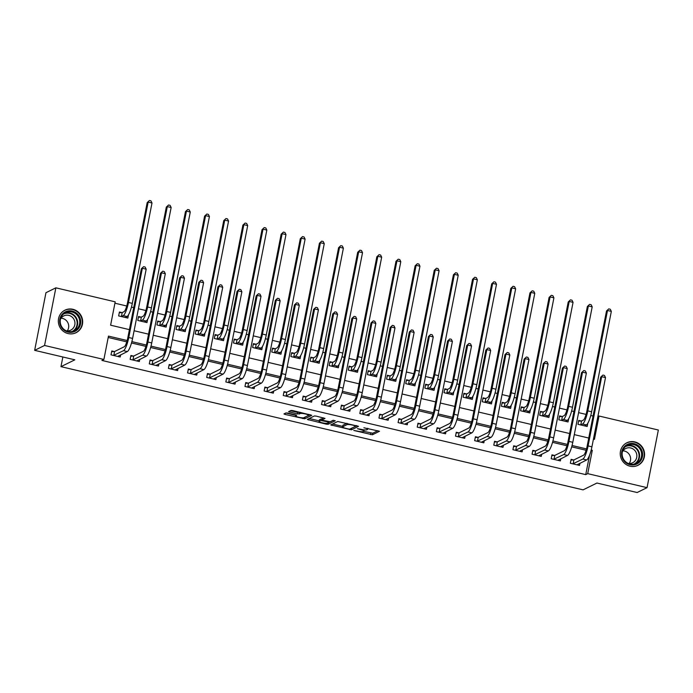<?xml version="1.0" encoding="UTF-8"?>
<svg xmlns="http://www.w3.org/2000/svg" width="693" height="693" viewBox="0 0 693 693"><rect width="100%" height="100%" fill="white"/><g stroke="black" fill="none" stroke-linecap="round" stroke-linejoin="round"><path stroke-width="1.04" d="M353.802 430.457L372.436 434.771L379.487 431.271L363.877 427.763A5.059 0.858 -168.9 0 1 367.602 429.348A5.059 0.858 -168.9 0 1 367.446 429.513L366.866 429.799A5.059 0.858 -168.9 0 1 360.81 429.279L357.415 428.672L360.265 429.547A5.059 0.858 -168.9 0 1 363.981 431.133A5.059 0.858 -168.9 0 1 363.825 431.289L363.245 431.574A5.059 0.858 -168.9 0 1 357.19 431.055L353.802 430.457M72.886 309.286A12.561 12.084 -116.2 0 1 82.562 320.105A12.561 12.084 -116.2 0 1 76.039 332.709A12.561 12.084 -116.2 0 1 68.113 333.584A12.561 12.084 -116.2 0 1 58.437 322.765A12.561 12.084 -116.2 0 1 64.951 310.161A12.561 12.084 -116.2 0 1 72.886 309.286M634.797 441.9A12.561 12.084 -116.2 0 1 644.473 452.72A12.561 12.084 -116.2 0 1 637.958 465.324A12.561 12.084 -116.2 0 1 630.024 466.198A12.561 12.084 -116.2 0 1 620.348 455.379A12.561 12.084 -116.2 0 1 626.862 442.775A12.561 12.084 -116.2 0 1 634.797 441.9M287.855 413.089L285.958 412.924L283.948 413.946L285.109 414.44L304.738 418.789L311.789 415.298L292.888 410.611L290.999 410.447L288.574 411.668L297.323 413.955L300.398 413.539A4.227 0.719 -168.9 0 1 305.007 413.877A4.227 0.719 -168.9 0 1 308.567 415.306A4.227 0.719 -168.9 0 1 308.437 415.436L303.829 417.706A4.227 0.719 -168.9 0 1 299.211 417.368A4.227 0.719 -168.9 0 1 295.66 415.939A4.227 0.719 -168.9 0 1 295.79 415.809L296.604 415.376L295.443 414.882L287.855 413.089M597.851 416.588L599.021 416.017L658.35 430.024L647.045 487.655L637.136 492.524L596.942 483.038L583.073 489.864L60.967 366.649L74.844 359.823L34.65 350.337L44.56 345.46L55.864 287.829L115.194 301.836L110.611 325.199L129.418 329.634M647.045 487.655L587.716 473.648L592.298 450.285L591.19 450.026M127.191 340.523L108.472 336.105L103.889 359.468L101.906 360.438L585.732 474.627L587.716 473.648M103.889 359.468L44.56 345.46M330.734 424.922L351.472 429.816L358.524 426.325L337.734 421.483L330.734 424.922M326.212 424.142L307.32 419.464L314.371 415.965L316.259 416.129L325.008 418.416L322.072 419.915L323.233 420.408L330.163 421.76L333.116 420.304L335.256 420.764L328.101 424.307L326.212 424.142L326.368 423.336M585.732 474.627L589.535 455.249M586.122 450.268L571.682 446.864M566.987 445.755L552.546 442.351M547.842 441.233L533.411 437.829M528.707 436.72L514.267 433.316M509.572 432.207L495.131 428.794M490.427 427.685L475.996 424.281M471.292 423.172L456.852 419.759M452.157 418.65L437.716 415.246M433.012 414.137L418.572 410.732M413.877 409.624L399.437 406.211M394.733 405.102L380.301 401.697M375.597 400.589L361.157 397.176M356.462 396.067L342.021 392.662M337.318 391.554L322.886 388.149M318.182 387.041L303.742 383.627M299.047 382.519L284.606 379.114M279.903 378.006L265.471 374.592M260.767 373.484L246.327 370.079M241.632 368.971L227.191 365.566M222.488 364.449L208.047 361.044M203.352 359.936L188.912 356.531M184.208 355.422L169.776 352.009M165.073 350.901L150.632 347.496M145.937 346.387L131.497 342.974M126.793 341.866L108.203 337.482M573.605 459.944L571.101 459.355L570.339 463.253L579.53 465.419L579.954 463.262M554.461 455.431L551.966 454.842L551.204 458.731L560.386 460.906L560.81 458.74M535.325 450.909L532.83 450.32L532.068 454.218L541.25 456.384L541.675 454.227M516.19 446.396L513.686 445.807L512.924 449.696L522.115 451.871L522.539 449.714M497.046 441.883L494.551 441.294L493.788 445.183L502.971 447.349L503.395 445.192M477.91 437.361L475.415 436.772L474.644 440.67L483.835 442.836L484.26 440.679M458.775 432.848L456.271 432.259L455.509 436.148L464.7 438.322L465.116 436.157M439.631 428.326L437.136 427.737L436.373 431.635L445.556 433.801L445.98 431.644M420.495 423.813L417.992 423.224L417.229 427.113L426.42 429.288L426.845 427.131M401.351 419.3L398.856 418.702L398.094 422.6L407.276 424.766L407.701 422.609M382.215 414.778L379.721 414.189L378.958 418.087L388.141 420.253L388.565 418.096M363.08 410.265L360.577 409.676L359.814 413.565L369.005 415.731L369.43 413.574M343.936 405.743L341.441 405.154L340.679 409.052L349.861 411.218L350.286 409.061M324.8 401.23L322.306 400.641L321.535 404.53L330.726 406.704L331.15 404.539M305.665 396.708L303.162 396.119L302.399 400.017L311.59 402.183L312.006 400.026M286.521 392.195L284.026 391.606L283.264 395.504L292.446 397.669L292.87 395.512M267.385 387.682L264.891 387.092L264.12 390.982L273.311 393.148L273.735 390.991M248.25 383.16L245.746 382.571L244.984 386.469L254.166 388.634L254.591 386.477M229.106 378.647L226.611 378.057L225.849 381.947L235.031 384.121L235.455 381.956M209.97 374.125L207.467 373.536L206.705 377.434L215.895 379.599L216.32 377.442M190.826 369.612L188.331 369.022L187.569 372.912L196.751 375.086L197.176 372.929M171.691 365.098L169.196 364.509L168.434 368.399L177.616 370.564L178.04 368.407M152.555 360.577L150.052 359.988L149.29 363.886L158.48 366.051L158.905 363.894M133.411 356.063L130.916 355.474L130.154 359.364L139.336 361.538L139.761 359.372M114.276 351.542L111.781 350.953L111.01 354.851L120.201 357.016L120.625 354.859M593.061 416.051L590.765 415.514M586.087 414.405L578.603 412.638M573.917 411.538L571.63 410.992M566.943 409.892L559.468 408.125M554.781 407.016L552.486 406.479M547.808 405.37L540.323 403.612M535.646 402.503L533.35 401.966M528.664 400.857L521.188 399.09M516.502 397.99L514.215 397.444M509.528 396.344L502.044 394.577M497.366 393.468L495.071 392.931M490.393 391.822L482.908 390.055M478.222 388.955L475.935 388.409M471.249 387.309L463.773 385.542M459.087 384.433L456.8 383.896M452.113 382.787L444.629 381.02M439.951 379.92L437.655 379.374M432.978 378.274L425.493 376.507M420.807 375.398L418.52 374.861M413.834 373.752L406.358 371.994M401.671 370.885L399.376 370.348M394.698 369.239L387.214 367.472M382.536 366.372L380.24 365.826M375.554 364.726L368.078 362.959M363.392 361.85L361.105 361.313M356.419 360.204L348.934 358.437M344.256 357.337L341.961 356.791M337.283 355.691L329.799 353.924M325.112 352.815L322.825 352.278M318.139 351.169L310.663 349.411M305.977 348.302L303.69 347.765M299.004 346.656L291.519 344.889M286.841 343.789L284.546 343.243M279.868 342.143L272.384 340.376M267.697 339.267L265.41 338.73M260.724 337.621L253.248 335.854M248.562 334.754L246.275 334.208M241.588 333.108L234.104 331.341M229.426 330.232L227.131 329.695M222.444 328.586L214.969 326.827M210.282 325.719L207.995 325.182M203.309 324.073L195.833 322.306M191.147 321.205L188.851 320.66M184.173 319.56L176.689 317.792M172.011 316.684L169.716 316.147M165.029 315.038L157.554 313.271M152.867 312.171L150.58 311.625M145.894 310.525L138.409 308.757M133.732 307.649L131.436 307.112M126.758 306.003L114.925 303.213M581.245 421.006L578.742 420.417L577.979 424.307L587.17 426.481L587.794 423.293M562.101 416.493L559.606 415.895L558.844 419.793L568.026 421.959L568.658 418.771M542.965 411.971L540.471 411.382L539.7 415.28L548.891 417.446L549.514 414.258M523.83 407.458L521.327 406.869L520.564 410.758L529.755 412.924L530.379 409.736M504.686 402.936L502.191 402.347L501.429 406.245L510.611 408.411L511.235 405.223M485.55 398.423L483.056 397.834L482.285 401.723L491.476 403.898L492.099 400.71M466.406 393.901L463.912 393.312L463.149 397.21L472.331 399.376L472.964 396.188M447.271 389.388L444.776 388.799L444.014 392.697L453.196 394.863L453.82 391.675M428.135 384.875L425.632 384.286L424.87 388.175L434.061 390.341L434.684 387.153M408.991 380.353L406.496 379.764L405.734 383.662L414.916 385.828L415.549 382.64M389.856 375.84L387.361 375.251L386.599 379.14L395.781 381.315L396.405 378.127M370.72 371.318L368.217 370.729L367.455 374.627L376.645 376.793L377.269 373.605M351.576 366.805L349.081 366.216L348.319 370.114L357.501 372.28L358.125 369.092M332.441 362.292L329.946 361.703L329.175 365.592L338.366 367.758L338.99 364.57M313.305 357.77L310.802 357.181L310.04 361.079L319.23 363.245L319.854 360.057M294.161 353.257L291.666 352.668L290.904 356.557L300.086 358.731L300.71 355.535M275.026 348.735L272.522 348.146L271.76 352.044L280.951 354.21L281.575 351.022M255.882 344.222L253.387 343.633L252.624 347.522L261.807 349.696L262.439 346.509M236.746 339.709L234.251 339.12L233.489 343.009L242.671 345.175L243.295 341.987M217.611 335.187L215.107 334.598L214.345 338.496L223.536 340.661L224.16 337.474M198.467 330.674L195.972 330.085L195.209 333.974L204.392 336.14L205.024 332.952M179.331 326.152L176.836 325.563L176.065 329.461L185.256 331.626L185.88 328.439M160.196 321.639L157.692 321.05L156.93 324.939L166.121 327.113L166.744 323.926M141.051 317.117L138.557 316.528L137.794 320.426L146.977 322.591L147.6 319.404M121.916 312.604L119.421 312.015L118.65 315.913L127.841 318.078L128.465 314.891M62.864 356.999L60.967 366.649M34.65 350.337L45.955 292.706L55.864 287.829M593.425 439.145L594.438 439.379L599.021 416.017M134.096 330.743L148.553 334.156M153.24 335.256L167.697 338.669M172.375 339.778L186.833 343.191M191.519 344.291L205.968 347.704M210.655 348.813L225.112 352.217M229.79 353.326L244.248 356.739M248.934 357.839L263.383 361.252M268.07 362.361L282.527 365.774M287.205 366.874L301.663 370.287M306.349 371.396L320.807 374.8M325.485 375.909L339.942 379.322M344.629 380.422L359.078 383.835M363.764 384.944L378.222 388.357M382.9 389.457L397.358 392.87M402.044 393.979L416.493 397.392M421.179 398.492L435.637 401.905M440.315 403.014L454.773 406.419M459.459 407.527L473.908 410.94M478.594 412.04L493.052 415.454M497.73 416.562L512.188 419.975M516.874 421.075L531.332 424.488M536.01 425.597L550.467 429.002M555.154 430.11L569.603 433.523M574.289 434.624L588.747 438.037M586.521 448.917L572.054 445.504M567.376 444.404L552.919 440.991M548.241 439.89L533.775 436.477M529.097 435.369L514.639 431.956M509.961 430.855L495.504 427.442M490.826 426.334L476.36 422.921M471.682 421.82L457.224 418.407M452.546 417.307L438.08 413.894M433.411 412.785L418.944 409.372M414.267 408.272L399.809 404.859M395.131 403.75L380.665 400.337M375.996 399.237L361.529 395.824M356.852 394.724L342.394 391.311M337.716 390.202L323.25 386.789M318.572 385.689L304.114 382.276M299.437 381.167L284.97 377.754M280.301 376.654L265.835 373.241M261.157 372.141L246.699 368.719M242.022 367.619L227.555 364.206M222.886 363.106L208.42 359.693M203.742 358.584L189.284 355.171M184.607 354.071L170.14 350.658M165.462 349.549L151.005 346.136M146.327 345.036L131.869 341.623M590.947 450.952L592.298 450.285M363.695 431.358L372.747 433.212L377.893 430.674M351.429 428.309L356.93 425.727M332.588 424.012L342.671 426.394M348.475 429.002L349.8 429.114L355.942 426.091L352.988 425.19A5.059 0.858 -168.9 0 0 346.933 424.67L342.732 426.741A5.059 0.858 -168.9 0 0 342.576 426.897A5.059 0.858 -168.9 0 0 346.292 428.482L348.475 429.002M342.576 426.897L342.879 425.337A5.059 0.858 -168.9 0 1 343.035 425.181L346.786 423.336M319.161 420.85L309.217 418.503M323.414 417.818L322.401 418.425M333.437 420.27L328.413 422.747L328.101 424.307M319.178 421.309A4.227 0.719 -168.9 0 0 319.049 421.448A4.227 0.719 -168.9 0 0 322.6 422.877A4.227 0.719 -168.9 0 0 327.217 423.206L328.889 422.358L327.728 421.864L320.798 420.512L319.178 421.309L319.482 419.759A4.227 0.719 -168.9 0 0 319.352 419.889L319.049 421.448M322.254 418.979L321.102 418.953L320.798 420.512M319.482 419.759L321.102 418.953M290.471 410.706L297.635 412.396L300.052 412.3M304.686 417.281L310.195 414.7M285.845 412.985L295.772 415.332M585.446 426.074L585.594 425.303M578.603 421.136L581.54 420.989L583.307 420.123A8.056 1.732 -76.7 0 0 586.815 411.356L606.514 310.975L608.749 308.879L610.282 309.243L611.33 311.391L591.631 411.772A12.084 2.599 103.3 0 1 586.373 424.922L584.667 425.892M611.33 311.391L607.501 310.481L587.811 410.871A12.084 2.599 103.3 0 1 582.544 424.021L580.483 424.896M608.749 308.879L606.514 310.975M581.54 420.989L580.777 424.887M577.953 464.241L577.806 465.012M577.026 464.83L586.659 459.961L582.83 459.061L572.842 463.842M570.963 460.074L573.899 459.935L583.593 455.162A8.056 1.732 -76.7 0 0 587.101 446.405L600.684 377.165L602.927 375.069L604.461 375.433L605.509 377.581L591.926 446.82A12.084 2.599 103.3 0 1 586.659 459.961M605.509 377.581L601.68 376.68L588.097 445.911A12.084 2.599 103.3 0 1 582.83 459.061M602.927 375.069L600.684 377.165M573.899 459.935L573.137 463.825M566.302 421.552L566.458 420.781M559.468 416.614L562.404 416.476L564.171 415.609A8.056 1.732 -76.7 0 0 567.68 406.843L587.369 306.453L589.613 304.357L591.146 304.721L592.194 306.869L572.496 407.259A12.084 2.599 103.3 0 1 567.229 420.4L565.531 421.37M592.194 306.869L588.366 305.968L568.667 406.358A12.084 2.599 103.3 0 1 563.4 419.499L561.339 420.382M589.613 304.357L587.369 306.453M562.404 416.476L561.642 420.365M547.167 417.039L547.314 416.268M540.323 412.101L543.26 411.954L545.027 411.088A8.056 1.732 -76.7 0 0 548.535 402.33L568.234 301.94L570.478 299.844L572.002 300.208L573.05 302.356L553.36 402.746A12.084 2.599 103.3 0 1 548.094 415.887L546.396 416.857M573.05 302.356L569.222 301.455L549.532 401.836A12.084 2.599 103.3 0 1 544.265 414.986L542.203 415.869M570.478 299.844L568.234 301.94M543.26 411.954L542.498 415.852M528.031 412.526L528.179 411.755M521.188 407.579L524.125 407.441L525.892 406.574A8.056 1.732 -76.7 0 0 529.4 397.808L549.099 297.418L551.333 295.331L552.867 295.686L553.915 297.834L534.216 398.224A12.084 2.599 103.3 0 1 528.958 411.373L527.252 412.335M553.915 297.834L550.086 296.933L530.388 397.323A12.084 2.599 103.3 0 1 525.129 410.464L523.059 411.347M551.333 295.331L549.099 297.418M524.125 407.441L523.362 411.339M558.818 459.728L558.662 460.498M557.891 460.317L567.515 455.448L563.695 454.539L553.698 459.32M551.827 455.552L554.764 455.414L564.457 450.649A8.056 1.732 -76.7 0 0 567.965 441.883L581.548 372.652L583.783 370.556L585.316 370.92L586.365 373.068L572.782 442.299A12.084 2.599 103.3 0 1 567.515 455.448M586.365 373.068L582.536 372.158L568.953 441.398A12.084 2.599 103.3 0 1 563.695 454.539M583.783 370.556L581.548 372.652M554.764 455.414L554.002 459.312M539.674 455.206L539.526 455.977M538.756 455.795L548.38 450.926L544.551 450.026L534.563 454.807M532.683 451.039L535.62 450.9L545.313 446.127A8.056 1.732 -76.7 0 0 548.83 437.37L562.413 368.13L564.648 366.034L566.181 366.398L567.229 368.546L553.646 437.785A12.084 2.599 103.3 0 1 548.38 450.926M567.229 368.546L563.4 367.645L549.818 436.885A12.084 2.599 103.3 0 1 544.551 450.026M564.648 366.034L562.413 368.13M535.62 450.9L534.857 454.79M520.538 450.693L520.391 451.464M519.611 451.282L529.244 446.413L525.415 445.512L515.419 450.294M513.548 446.526L516.484 446.379L526.178 441.614A8.056 1.732 -76.7 0 0 529.686 432.848L543.269 363.617L545.512 361.521L547.037 361.885L548.085 364.033L534.502 433.272A12.084 2.599 103.3 0 1 529.244 446.413M548.085 364.033L544.265 363.132L530.682 432.363A12.084 2.599 103.3 0 1 525.415 445.512M545.512 361.521L543.269 363.617M516.484 446.379L515.722 450.277M508.887 408.004L509.043 407.233M502.053 403.066L504.989 402.928L506.756 402.053A8.056 1.732 -76.7 0 0 510.265 393.295L529.954 292.905L532.198 290.809L533.731 291.173L534.779 293.321L515.081 393.711A12.084 2.599 103.3 0 1 509.814 406.852L508.116 407.822M534.779 293.321L530.951 292.42L511.252 392.81A12.084 2.599 103.3 0 1 505.985 405.951L503.924 406.834M532.198 290.809L529.954 292.905M504.989 402.928L504.218 406.817M501.403 446.179L501.247 446.942M500.476 446.76L510.1 441.891L506.271 440.991L496.283 445.772M494.412 442.004L497.349 441.865L507.042 437.101A8.056 1.732 -76.7 0 0 510.55 428.335L524.133 359.095L526.368 357.008L527.901 357.363L528.95 359.52L515.367 428.75A12.084 2.599 103.3 0 1 510.1 441.891M528.95 359.52L525.121 358.61L511.538 427.85A12.084 2.599 103.3 0 1 506.271 440.991M526.368 357.008L524.133 359.095M497.349 441.865L496.586 445.755M624.176 446.838A10.871 10.456 -116.2 0 1 639.05 446.318A10.871 10.456 -116.2 0 1 640.011 461.573A10.871 10.456 -116.2 0 1 625.138 462.092A10.871 10.456 -116.2 0 1 624.176 446.838M639.223 461.122A10.066 9.685 63.8 0 0 627.451 445.27A10.066 9.685 63.8 0 0 624.194 460.195A10.066 9.685 63.8 0 0 639.223 461.122M622.955 450.84A7.926 7.623 -116.2 0 1 629.175 463.496M622.383 451.758A7.926 7.623 -116.2 0 1 635.247 450.996A7.926 7.623 -116.2 0 1 628.101 463.383M635.273 466.259A12.483 12.006 63.8 0 0 637.603 465.41A12.483 12.006 63.8 0 0 641.181 462.664A12.483 12.006 63.8 0 0 641.64 446.898A12.483 12.006 63.8 0 0 626.585 443A12.483 12.006 63.8 0 0 624.488 444.326M68.122 332.103A10.871 10.456 -116.2 0 1 59.849 319.152A10.871 10.456 -116.2 0 1 72.245 311.079A10.871 10.456 -116.2 0 1 80.518 324.029A10.871 10.456 -116.2 0 1 68.122 332.103M71.89 311.954A10.066 9.685 63.8 0 0 60.317 322.756A10.066 9.685 63.8 0 0 74.428 330.726A10.066 9.685 63.8 0 0 71.89 311.954M61.045 318.226A7.926 7.623 -116.2 0 1 67.264 330.89M60.473 319.152A7.926 7.623 -116.2 0 1 74.887 322.184A7.926 7.623 -116.2 0 1 66.19 330.769M73.363 333.645A12.483 12.006 63.8 0 0 75.693 332.796A12.483 12.006 63.8 0 0 82.164 320.27A12.483 12.006 63.8 0 0 72.548 309.52A12.483 12.006 63.8 0 0 64.674 310.386A12.483 12.006 63.8 0 0 62.578 311.72M489.752 403.491L489.899 402.72M482.908 398.553L485.845 398.406L487.612 397.539A8.056 1.732 -76.7 0 0 491.12 388.773L510.819 288.392L513.054 286.296L514.587 286.651L515.635 288.808L495.945 389.189A12.084 2.599 103.3 0 1 490.679 402.338L488.981 403.309M515.635 288.808L511.806 287.898L492.117 388.288A12.084 2.599 103.3 0 1 486.85 401.429L484.788 402.312M513.054 286.296L510.819 288.392M485.845 398.406L485.083 402.304M470.608 398.969L470.764 398.198M463.773 394.031L466.71 393.893L468.477 393.026A8.056 1.732 -76.7 0 0 471.985 384.26L491.683 283.87L493.918 281.774L495.452 282.138L496.5 284.286L476.801 384.676A12.084 2.599 103.3 0 1 471.535 397.817L469.837 398.787M496.5 284.286L492.671 283.385L472.972 383.775A12.084 2.599 103.3 0 1 467.714 396.916L465.644 397.799M493.918 281.774L491.683 283.87M466.71 393.893L465.947 397.782M451.472 394.456L451.628 393.685M444.637 389.518L447.574 389.371L449.333 388.504A8.056 1.732 -76.7 0 0 452.85 379.747L472.539 279.357L474.783 277.261L476.308 277.624L477.356 279.773L457.666 380.162A12.084 2.599 103.3 0 1 452.399 393.303L450.701 394.274M477.356 279.773L473.536 278.872L453.837 379.253A12.084 2.599 103.3 0 1 448.57 392.403L446.509 393.286M474.783 277.261L472.539 279.357M447.574 389.371L446.803 393.269M432.337 389.934L432.484 389.171M425.493 384.996L428.43 384.858L430.197 383.991A8.056 1.732 -76.7 0 0 433.705 375.225L453.404 274.835L455.639 272.747L457.172 273.103L458.22 275.251L438.522 375.641A12.084 2.599 103.3 0 1 433.264 388.79L431.557 389.752M458.22 275.251L454.391 274.35L434.702 374.74A12.084 2.599 103.3 0 1 429.435 387.881L427.373 388.764M455.639 272.747L453.404 274.835M428.43 384.858L427.668 388.756M413.193 385.421L413.349 384.65M406.358 380.483L409.294 380.344L411.062 379.469A8.056 1.732 -76.7 0 0 414.57 370.712L434.26 270.322L436.503 268.226L438.037 268.589L439.085 270.738L419.386 371.127A12.084 2.599 103.3 0 1 414.119 384.269L412.422 385.239M439.085 270.738L435.256 269.837L415.557 370.227A12.084 2.599 103.3 0 1 410.299 383.368L408.229 384.251M436.503 268.226L434.26 270.322M409.294 380.344L408.532 384.234M482.259 441.658L482.111 442.429M481.34 442.247L490.965 437.378L487.136 436.477L477.148 441.259M475.268 437.491L478.205 437.352L487.898 432.579A8.056 1.732 -76.7 0 0 491.406 423.821L504.998 354.582L507.233 352.486L508.766 352.85L509.814 354.998L496.231 424.237A12.084 2.599 103.3 0 1 490.965 437.378M509.814 354.998L505.985 354.097L492.402 423.328A12.084 2.599 103.3 0 1 487.136 436.477M507.233 352.486L504.998 354.582M478.205 437.352L477.442 441.242M463.123 437.144L462.976 437.915M462.196 437.725L471.829 432.865L468 431.956L458.004 436.737M456.133 432.969L459.069 432.83L468.763 428.066A8.056 1.732 -76.7 0 0 472.271 419.3L485.854 350.069L488.097 347.973L489.622 348.336L490.67 350.485L477.087 419.715A12.084 2.599 103.3 0 1 471.829 432.865M490.67 350.485L486.85 349.575L473.258 418.815A12.084 2.599 103.3 0 1 468 431.956M488.097 347.973L485.854 350.069M459.069 432.83L458.307 436.729M443.988 432.623L443.832 433.394M443.061 433.212L452.685 428.343L448.856 427.442L438.868 432.224M436.997 428.456L439.934 428.317L449.627 423.544A8.056 1.732 -76.7 0 0 453.135 414.786L466.718 345.547L468.953 343.451L470.486 343.815L471.535 345.963L457.952 415.202A12.084 2.599 103.3 0 1 452.685 428.343M471.535 345.963L467.706 345.062L454.123 414.301A12.084 2.599 103.3 0 1 448.856 427.442M468.953 343.451L466.718 345.547M439.934 428.317L439.163 432.207M424.844 428.109L424.696 428.88M423.917 428.698L433.549 423.83L429.721 422.929L419.733 427.702M417.853 423.943L420.79 423.795L430.483 419.031A8.056 1.732 -76.7 0 0 433.991 410.265L447.574 341.034L449.818 338.938L451.351 339.301L452.399 341.45L438.816 410.68A12.084 2.599 103.3 0 1 433.549 423.83M452.399 341.45L448.57 340.549L434.987 409.78A12.084 2.599 103.3 0 1 429.721 422.929M449.818 338.938L447.574 341.034M420.79 423.795L420.027 427.694M405.708 423.588L405.552 424.359M404.781 424.177L414.405 419.308L410.585 418.407L400.589 423.189M398.718 419.421L401.654 419.282L411.347 414.518A8.056 1.732 -76.7 0 0 414.856 405.751L428.439 336.512L430.682 334.424L432.207 334.78L433.255 336.928L419.672 406.167A12.084 2.599 103.3 0 1 414.405 419.308M433.255 336.928L429.426 336.027L415.843 405.266A12.084 2.599 103.3 0 1 410.585 418.407M430.682 334.424L428.439 336.512M401.654 419.282L400.892 423.172M394.057 380.907L394.204 380.136M387.214 375.97L390.15 375.823L391.917 374.956A8.056 1.732 -76.7 0 0 395.426 366.19L415.124 265.809L417.368 263.712L418.893 264.068L419.941 266.225L400.251 366.606A12.084 2.599 103.3 0 1 394.984 379.755L393.286 380.726M419.941 266.225L416.112 265.315L396.422 365.705A12.084 2.599 103.3 0 1 391.155 378.846L389.094 379.729M417.368 263.712L415.124 265.809M390.15 375.823L389.388 379.721M386.564 419.074L386.417 419.845M385.646 419.663L395.27 414.795L391.441 413.894L381.453 418.676M379.582 414.908L382.519 414.76L392.203 409.996A8.056 1.732 -76.7 0 0 395.72 401.238L409.303 331.999L411.538 329.903L413.071 330.266L414.119 332.415L400.537 401.654A12.084 2.599 103.3 0 1 395.27 414.795M414.119 332.415L410.291 331.514L396.708 400.745A12.084 2.599 103.3 0 1 391.441 413.894M411.538 329.903L409.303 331.999M382.519 414.76L381.748 418.659M374.922 376.386L375.069 375.615M368.078 371.448L371.015 371.309L372.782 370.443A8.056 1.732 -76.7 0 0 376.29 361.677L395.989 261.287L398.224 259.191L399.757 259.554L400.805 261.703L381.107 362.092A12.084 2.599 103.3 0 1 375.849 375.234L374.142 376.204M400.805 261.703L396.976 260.802L377.278 361.192A12.084 2.599 103.3 0 1 372.02 374.333L369.949 375.216M398.224 259.191L395.989 261.287M371.015 371.309L370.253 375.199M367.429 414.561L367.281 415.324M366.502 415.142L376.134 410.282L372.306 409.372L362.318 414.154M360.438 410.386L363.375 410.247L373.068 405.483A8.056 1.732 -76.7 0 0 376.576 396.717L390.159 327.486L392.403 325.389L393.936 325.745L394.984 327.902L381.393 397.132A12.084 2.599 103.3 0 1 376.134 410.282M394.984 327.902L391.155 326.992L377.572 396.231A12.084 2.599 103.3 0 1 372.306 409.372M392.403 325.389L390.159 327.486M363.375 410.247L362.612 414.145M355.778 371.872L355.933 371.101M348.943 366.935L351.879 366.788L353.647 365.921A8.056 1.732 -76.7 0 0 357.155 357.164L376.845 256.774L379.088 254.677L380.622 255.041L381.67 257.19L361.971 357.579A12.084 2.599 103.3 0 1 356.704 370.72L355.007 371.691M381.67 257.19L377.841 256.28L358.142 356.67A12.084 2.599 103.3 0 1 352.876 369.819L350.814 370.703M379.088 254.677L376.845 256.774M351.879 366.788L351.117 370.686M348.293 410.039L348.137 410.81M347.366 410.628L356.99 405.76L353.17 404.859L343.174 409.641M341.303 405.873L344.239 405.734L353.932 400.961A8.056 1.732 -76.7 0 0 357.441 392.203L371.024 322.964L373.258 320.868L374.792 321.231L375.84 323.38L362.257 392.619A12.084 2.599 103.3 0 1 356.99 405.76M375.84 323.38L372.011 322.479L358.428 391.718A12.084 2.599 103.3 0 1 353.17 404.859M373.258 320.868L371.024 322.964M344.239 405.734L343.477 409.624M336.642 367.351L336.789 366.588M329.799 362.413L332.735 362.274L334.502 361.408A8.056 1.732 -76.7 0 0 338.011 352.642L357.709 252.252L359.944 250.156L361.477 250.519L362.526 252.668L342.836 353.058A12.084 2.599 103.3 0 1 337.569 366.199L335.871 367.169M362.526 252.668L358.697 251.767L339.007 352.157A12.084 2.599 103.3 0 1 333.74 365.298L331.678 366.181M359.944 250.156L357.709 252.252M332.735 362.274L331.973 366.164M329.149 405.526L329.002 406.297M328.231 406.115L337.855 401.247L334.026 400.337L324.038 405.119M322.158 401.36L325.095 401.212L334.788 396.448A8.056 1.732 -76.7 0 0 338.297 387.682L351.888 318.451L354.123 316.354L355.656 316.718L356.704 318.867L343.122 388.097A12.084 2.599 103.3 0 1 337.855 401.247M356.704 318.867L352.876 317.966L339.293 387.196A12.084 2.599 103.3 0 1 334.026 400.337M354.123 316.354L351.888 318.451M325.095 401.212L324.333 405.11M317.507 362.837L317.654 362.067M310.663 357.9L313.6 357.761L315.367 356.886A8.056 1.732 -76.7 0 0 318.875 348.129L338.574 247.739L340.809 245.643L342.342 246.006L343.39 248.155L323.692 348.544A12.084 2.599 103.3 0 1 318.433 361.685L316.727 362.656M343.39 248.155L339.561 247.254L319.863 347.635A12.084 2.599 103.3 0 1 314.605 360.784L312.534 361.668M340.809 245.643L338.574 247.739M313.6 357.761L312.838 361.651M310.014 401.004L309.866 401.775M309.087 401.594L318.719 396.725L314.891 395.824L304.894 400.606M303.023 396.838L305.959 396.699L315.653 391.935A8.056 1.732 -76.7 0 0 319.161 383.168L332.744 313.929L334.988 311.841L336.512 312.196L337.56 314.345L323.977 383.584A12.084 2.599 103.3 0 1 318.719 396.725M337.56 314.345L333.74 313.444L320.149 382.683A12.084 2.599 103.3 0 1 314.891 395.824M334.988 311.841L332.744 313.929M305.959 396.699L305.197 400.589M298.362 358.324L298.518 357.553M291.528 353.378L294.464 353.239L296.223 352.373A8.056 1.732 -76.7 0 0 299.74 343.607L319.43 243.226L321.673 241.129L323.207 241.485L324.255 243.641L304.556 344.023A12.084 2.599 103.3 0 1 299.289 357.172L297.592 358.134M324.255 243.641L320.426 242.732L300.727 343.122A12.084 2.599 103.3 0 1 295.461 356.263L293.399 357.146M321.673 241.129L319.43 243.226M294.464 353.239L293.693 357.138M290.878 396.491L290.722 397.262M289.951 397.08L299.575 392.212L295.746 391.311L285.759 396.093M283.887 392.325L286.824 392.177L296.517 387.413A8.056 1.732 -76.7 0 0 300.026 378.655L313.608 309.416L315.843 307.32L317.377 307.683L318.425 309.832L304.842 379.071A12.084 2.599 103.3 0 1 299.575 392.212M318.425 309.832L314.596 308.931L301.013 378.161A12.084 2.599 103.3 0 1 295.746 391.311M315.843 307.32L313.608 309.416M286.824 392.177L286.053 396.075M279.227 353.802L279.374 353.032M272.384 348.865L275.32 348.726L277.087 347.851A8.056 1.732 -76.7 0 0 280.596 339.094L300.294 238.704L302.529 236.608L304.062 236.971L305.111 239.12L285.421 339.509A12.084 2.599 103.3 0 1 280.154 352.65L278.447 353.621M305.111 239.12L301.282 238.219L281.592 338.608A12.084 2.599 103.3 0 1 276.325 351.749L274.263 352.633M302.529 236.608L300.294 238.704M275.32 348.726L274.558 352.616M260.083 349.289L260.239 348.518M253.248 344.352L256.185 344.204L257.952 343.338A8.056 1.732 -76.7 0 0 261.46 334.572L281.159 234.191L283.394 232.094L284.927 232.458L285.975 234.606L266.277 334.996A12.084 2.599 103.3 0 1 261.01 348.137L259.312 349.107M285.975 234.606L282.146 233.697L262.448 334.087A12.084 2.599 103.3 0 1 257.19 347.236L255.119 348.111M283.394 232.094L281.159 234.191M256.185 344.204L255.422 348.103M240.947 344.767L241.095 343.997M234.113 339.83L237.041 339.691L238.808 338.825A8.056 1.732 -76.7 0 0 242.325 330.059L262.015 229.669L264.258 227.573L265.783 227.936L266.831 230.085L247.141 330.474A12.084 2.599 103.3 0 1 241.874 343.615L240.176 344.586M266.831 230.085L263.011 229.184L243.312 329.573A12.084 2.599 103.3 0 1 238.046 342.714L235.984 343.598M264.258 227.573L262.015 229.669M237.041 339.691L236.278 343.581M221.812 340.254L221.959 339.483M214.969 335.317L217.905 335.169L219.672 334.303A8.056 1.732 -76.7 0 0 223.181 325.545L242.879 225.156L245.114 223.059L246.647 223.423L247.696 225.571L227.997 325.961A12.084 2.599 103.3 0 1 222.739 339.102L221.032 340.072M247.696 225.571L243.867 224.671L224.177 325.052A12.084 2.599 103.3 0 1 218.91 338.201L216.848 339.085M245.114 223.059L242.879 225.156M217.905 335.169L217.143 339.068M202.668 335.741L202.824 334.97M195.833 330.795L198.77 330.656L200.537 329.79A8.056 1.732 -76.7 0 0 204.045 321.024L223.735 220.634L225.979 218.546L227.512 218.901L228.56 221.05L208.862 321.439A12.084 2.599 103.3 0 1 203.595 334.589L201.897 335.551M228.56 221.05L224.731 220.149L205.033 320.538A12.084 2.599 103.3 0 1 199.766 333.679L197.704 334.563M225.979 218.546L223.735 220.634M198.77 330.656L198.007 334.554M183.532 331.219L183.68 330.448M176.689 326.282L179.626 326.143L181.393 325.268A8.056 1.732 -76.7 0 0 184.901 316.51L204.6 216.121L206.843 214.024L208.368 214.388L209.416 216.537L189.726 316.926A12.084 2.599 103.3 0 1 184.459 330.067L182.761 331.037M209.416 216.537L205.587 215.636L185.897 316.025A12.084 2.599 103.3 0 1 180.63 329.166L178.569 330.05M206.843 214.024L204.6 216.121M179.626 326.143L178.863 330.033M164.397 326.706L164.544 325.935M157.554 321.769L160.49 321.621L162.257 320.755A8.056 1.732 -76.7 0 0 165.766 311.989L185.464 211.608L187.699 209.511L189.232 209.866L190.28 212.023L170.582 312.404A12.084 2.599 103.3 0 1 165.324 325.554L163.617 326.524M190.28 212.023L186.452 211.114L166.753 311.504A12.084 2.599 103.3 0 1 161.495 324.653L159.425 325.528M187.699 209.511L185.464 211.608M160.49 321.621L159.728 325.519M145.253 322.184L145.409 321.413M138.418 317.247L141.355 317.108L143.122 316.242A8.056 1.732 -76.7 0 0 146.63 307.475L166.32 207.086L168.564 204.989L170.097 205.353L171.145 207.502L151.446 307.891A12.084 2.599 103.3 0 1 146.18 321.032L144.482 322.002M171.145 207.502L167.316 206.601L147.618 306.99A12.084 2.599 103.3 0 1 142.351 320.131L140.289 321.015M168.564 204.989L166.32 207.086M141.355 317.108L140.584 320.998M126.117 317.671L126.265 316.9M119.274 312.734L122.211 312.586L123.978 311.72A8.056 1.732 -76.7 0 0 127.486 302.962L147.185 202.573L149.419 200.476L150.953 200.84L152.001 202.988L132.311 303.378A12.084 2.599 103.3 0 1 127.044 316.519L125.346 317.489M152.001 202.988L148.172 202.087L128.482 302.469A12.084 2.599 103.3 0 1 123.215 315.618L121.154 316.502M149.419 200.476L147.185 202.573M122.211 312.586L121.448 316.484M271.734 391.978L271.587 392.74M270.816 392.559L280.44 387.69L276.611 386.789L266.623 391.571M264.743 387.803L267.68 387.664L277.373 382.9A8.056 1.732 -76.7 0 0 280.882 374.133L294.464 304.903L296.708 302.806L298.241 303.162L299.289 305.318L285.707 374.549A12.084 2.599 103.3 0 1 280.44 387.69M299.289 305.318L295.461 304.409L281.878 373.648A12.084 2.599 103.3 0 1 276.611 386.789M296.708 302.806L294.464 304.903M267.68 387.664L266.918 391.562M252.599 387.456L252.443 388.227M251.672 388.045L261.304 383.177L257.475 382.276L247.479 387.058M245.608 383.29L248.544 383.151L258.238 378.378A8.056 1.732 -76.7 0 0 261.746 369.62L275.329 300.381L277.572 298.285L279.097 298.648L280.145 300.797L266.562 370.036A12.084 2.599 103.3 0 1 261.304 383.177M280.145 300.797L276.316 299.896L262.734 369.126A12.084 2.599 103.3 0 1 257.475 382.276M277.572 298.285L275.329 300.381M248.544 383.151L247.782 387.041M233.463 382.943L233.307 383.714M232.536 383.532L242.16 378.664L238.331 377.754L228.344 382.536M226.472 378.768L229.409 378.629L239.094 373.865A8.056 1.732 -76.7 0 0 242.611 365.098L256.193 295.868L258.428 293.771L259.962 294.135L261.01 296.283L247.427 365.514A12.084 2.599 103.3 0 1 242.16 378.664M261.01 296.283L257.181 295.374L243.598 364.613A12.084 2.599 103.3 0 1 238.331 377.754M258.428 293.771L256.193 295.868M229.409 378.629L228.638 382.527M214.319 378.421L214.172 379.192M213.392 379.01L223.025 374.142L219.196 373.241L209.208 378.023M207.328 374.255L210.265 374.116L219.958 369.343A8.056 1.732 -76.7 0 0 223.467 360.585L237.049 291.346L239.293 289.25L240.826 289.613L241.874 291.762L228.292 361.001A12.084 2.599 103.3 0 1 223.025 374.142M241.874 291.762L238.046 290.861L224.463 360.1A12.084 2.599 103.3 0 1 219.196 373.241M239.293 289.25L237.049 291.346M210.265 374.116L209.503 378.006M195.183 373.908L195.028 374.679M194.257 374.497L203.881 369.629L200.06 368.728L190.064 373.51M188.193 369.741L191.129 369.594L200.823 364.83A8.056 1.732 -76.7 0 0 204.331 356.063L217.914 286.833L220.149 284.736L221.682 285.1L222.73 287.249L209.147 356.488A12.084 2.599 103.3 0 1 203.881 369.629M222.73 287.249L218.901 286.348L205.319 355.578A12.084 2.599 103.3 0 1 200.06 368.728M220.149 284.736L217.914 286.833M191.129 369.594L190.367 373.492M176.039 369.395L175.892 370.157M175.121 369.975L184.745 365.107L180.916 364.206L170.928 368.988M169.049 365.22L171.985 365.081L181.679 360.317A8.056 1.732 -76.7 0 0 185.196 351.55L198.778 282.311L201.013 280.223L202.547 280.578L203.595 282.735L190.012 351.966A12.084 2.599 103.3 0 1 184.745 365.107M203.595 282.735L199.766 281.826L186.183 351.065A12.084 2.599 103.3 0 1 180.916 364.206M201.013 280.223L198.778 282.311M171.985 365.081L171.223 368.971M156.904 364.873L156.757 365.644M155.977 365.462L165.61 360.594L161.781 359.693L151.784 364.475M149.913 360.706L152.85 360.568L162.543 355.795A8.056 1.732 -76.7 0 0 166.051 347.037L179.634 277.798L181.878 275.701L183.402 276.065L184.451 278.214L170.868 347.453A12.084 2.599 103.3 0 1 165.61 360.594M184.451 278.214L180.63 277.313L167.048 346.543A12.084 2.599 103.3 0 1 161.781 359.693M181.878 275.701L179.634 277.798M152.85 360.568L152.088 364.457M137.768 360.36L137.612 361.131M136.842 360.94L146.466 356.081L142.637 355.171L132.649 359.953M130.778 356.185L133.714 356.046L143.408 351.282A8.056 1.732 -76.7 0 0 146.916 342.515L160.499 273.285L162.734 271.188L164.267 271.552L165.315 273.7L151.732 342.931A12.084 2.599 103.3 0 1 146.466 356.081M165.315 273.7L161.486 272.791L147.904 342.03A12.084 2.599 103.3 0 1 142.637 355.171M162.734 271.188L160.499 273.285M133.714 356.046L132.952 359.944M118.624 355.838L118.477 356.609M117.706 356.427L127.33 351.559L123.501 350.658L113.513 355.44M111.634 351.672L114.57 351.533L124.264 346.76A8.056 1.732 -76.7 0 0 127.772 338.002L141.355 268.763L143.598 266.666L145.132 267.03L146.18 269.179L132.597 338.418A12.084 2.599 103.3 0 1 127.33 351.559M146.18 269.179L142.351 268.278L128.768 337.517A12.084 2.599 103.3 0 1 123.501 350.658M143.598 266.666L141.355 268.763M114.57 351.533L113.808 355.422M372.747 433.212L372.436 434.771M370.85 433.047L370.547 434.606M351.775 428.265L351.472 429.816M349.679 429.14L349.584 429.66M332.086 424.263L331.852 425.467M356.055 425.519L355.959 426.013M347.176 423.423L346.933 424.67M343.035 425.181L342.732 426.741M308.714 418.745L308.48 419.958M322.427 418.303L322.124 419.863M295.937 415.02L295.79 415.809M300.615 412.439L300.398 413.539M299.523 412.56L299.22 414.119M297.635 412.396L297.323 413.955M289.977 410.949L289.735 412.162M305.041 417.229L304.738 418.789M302.997 417.836L302.841 418.624M285.343 413.227L285.109 414.44M586.373 424.922L582.544 424.021M591.631 411.772L587.811 410.871M591.926 446.82L588.097 445.911M567.229 420.4L563.4 419.499M572.496 407.259L568.667 406.358M548.094 415.887L544.265 414.986M553.36 402.746L549.532 401.836M528.958 411.373L525.129 410.464M534.216 398.224L530.388 397.323M572.782 442.299L568.953 441.398M553.646 437.785L549.818 436.885M534.502 433.272L530.682 432.363M509.814 406.852L505.985 405.951M515.081 393.711L511.252 392.81M515.367 428.75L511.538 427.85M626.455 445.842A10.066 9.685 -116.2 0 1 635.273 463.782M633.982 464.128A9.737 9.364 63.8 0 0 637.101 449.74A9.737 9.364 63.8 0 0 625.389 446.647M64.536 313.227A10.066 9.685 -116.2 0 1 73.363 331.167M72.072 331.514A9.737 9.364 63.8 0 0 69.569 313.383A9.737 9.364 63.8 0 0 63.479 314.042M490.679 402.338L486.85 401.429M495.945 389.189L492.117 388.288M471.535 397.817L467.714 396.916M476.801 384.676L472.972 383.775M452.399 393.303L448.57 392.403M457.666 380.162L453.837 379.253M433.264 388.79L429.435 387.881M438.522 375.641L434.702 374.74M414.119 384.269L410.299 383.368M419.386 371.127L415.557 370.227M496.231 424.237L492.402 423.328M477.087 419.715L473.258 418.815M457.952 415.202L454.123 414.301M438.816 410.68L434.987 409.78M419.672 406.167L415.843 405.266M394.984 379.755L391.155 378.846M400.251 366.606L396.422 365.705M400.537 401.654L396.708 400.745M375.849 375.234L372.02 374.333M381.107 362.092L377.278 361.192M381.393 397.132L377.572 396.231M356.704 370.72L352.876 369.819M361.971 357.579L358.142 356.67M362.257 392.619L358.428 391.718M337.569 366.199L333.74 365.298M342.836 353.058L339.007 352.157M343.122 388.097L339.293 387.196M318.433 361.685L314.605 360.784M323.692 348.544L319.863 347.635M323.977 383.584L320.149 382.683M299.289 357.172L295.461 356.263M304.556 344.023L300.727 343.122M304.842 379.071L301.013 378.161M280.154 352.65L276.325 351.749M285.421 339.509L281.592 338.608M261.01 348.137L257.19 347.236M266.277 334.996L262.448 334.087M241.874 343.615L238.046 342.714M247.141 330.474L243.312 329.573M222.739 339.102L218.91 338.201M227.997 325.961L224.177 325.052M203.595 334.589L199.766 333.679M208.862 321.439L205.033 320.538M184.459 330.067L180.63 329.166M189.726 316.926L185.897 316.025M165.324 325.554L161.495 324.653M170.582 312.404L166.753 311.504M146.18 321.032L142.351 320.131M151.446 307.891L147.618 306.99M127.044 316.519L123.215 315.618M132.311 303.378L128.482 302.469M285.707 374.549L281.878 373.648M266.562 370.036L262.734 369.126M247.427 365.514L243.598 364.613M228.292 361.001L224.463 360.1M209.147 356.488L205.319 355.578M190.012 351.966L186.183 351.065M170.868 347.453L167.048 346.543M151.732 342.931L147.904 342.03M132.597 338.418L128.768 337.517M364.232 429.868L363.981 431.133M367.81 428.291L367.602 429.348M356.081 425.528L355.977 426.056M322.375 418.355L322.072 419.915M329.01 421.742L328.889 422.358M295.842 414.986L295.66 415.939M308.749 414.362L308.567 415.306M637.603 465.41L636.694 465.852M626.585 443L625.675 443.451M75.693 332.796L74.783 333.238M64.674 310.386L63.765 310.836"/></g></svg>
